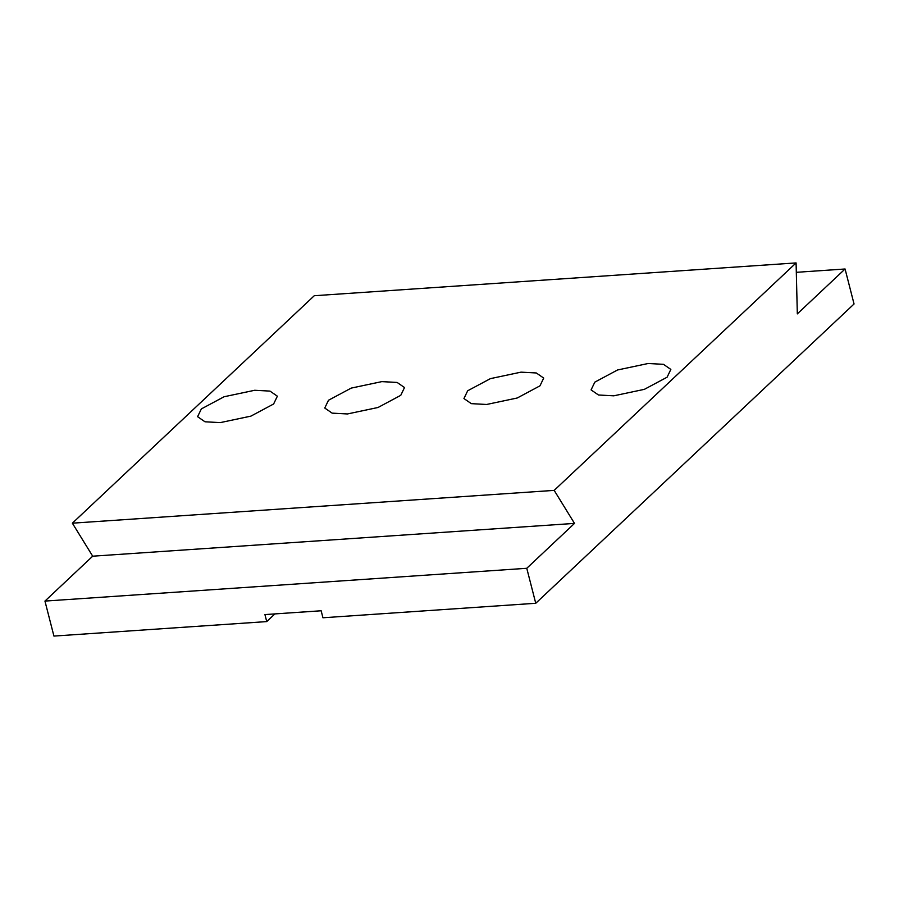 <?xml version="1.0" encoding="UTF-8"?>
<svg xmlns="http://www.w3.org/2000/svg" width="899" height="899" viewBox="0 0 899 899"><rect width="100%" height="100%" fill="white"/><g stroke="black" fill="none" stroke-linecap="round" stroke-linejoin="round"><path stroke-width="1.35" d="M274.903 613.916L266.733 621.591L264.935 614.59L321.157 610.769L322.943 617.77L535.748 603.274L854.05 303.986L845.071 268.992L796.312 272.318M266.733 621.591L53.929 636.076L44.95 601.083L92.698 556.189L72.37 523.184L314.268 295.726L796.087 262.924L797.323 313.886L845.071 268.992M92.698 556.189L574.506 523.398L526.769 568.292L535.748 603.274M526.769 568.292L44.95 601.083M347.441 413.956L332.136 413.135L324.753 408.034L328.495 400.246L351.228 388.098L381.817 381.626L397.122 382.446L404.516 387.548L400.763 395.324L378.029 407.483L347.441 413.956M486.629 404.471L471.334 403.651L463.94 398.549L467.682 390.773L490.427 378.625L521.015 372.152L536.31 372.973L543.704 378.074L539.962 385.851L517.217 397.999L486.629 404.471M220.3 422.609L204.994 421.788L197.6 416.687L201.354 408.91L224.087 396.751L254.675 390.278L269.981 391.099L277.364 396.201L273.622 403.988L250.888 416.136L220.3 422.609M613.781 395.818L598.476 394.998L591.081 389.896L594.835 382.12L617.568 369.972L648.157 363.499L663.462 364.32L670.845 369.422L667.103 377.198L644.369 389.346L613.781 395.818M574.506 523.398L554.177 490.382L796.087 262.924M554.177 490.382L72.37 523.184"/></g></svg>
